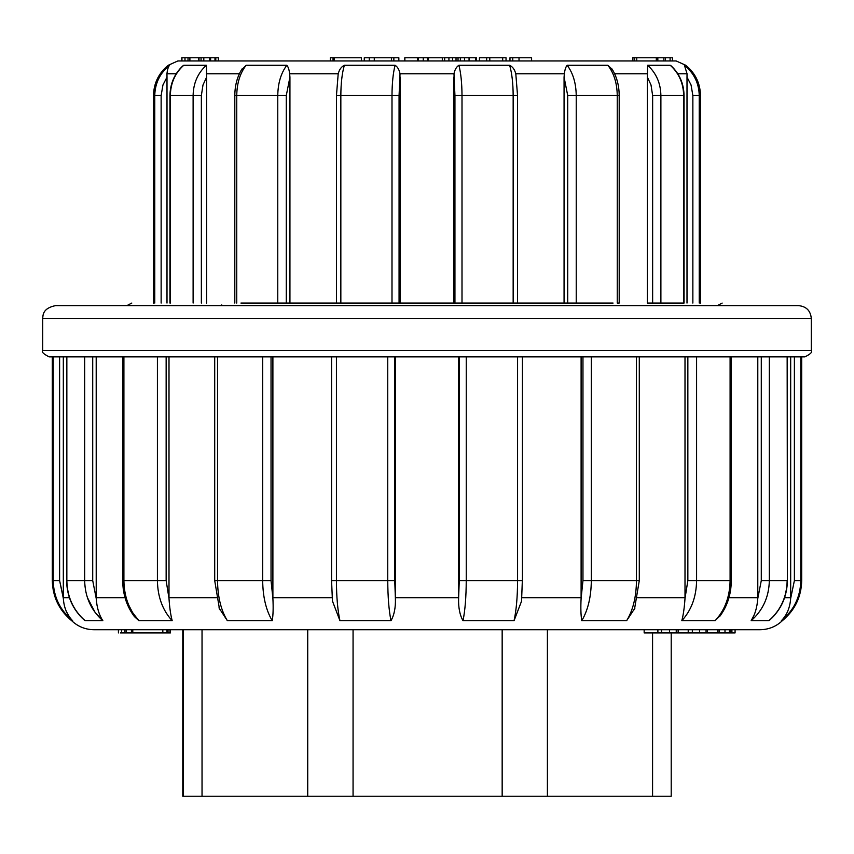 <?xml version="1.0" encoding="UTF-8"?>
<svg xmlns="http://www.w3.org/2000/svg" width="854" height="854" viewBox="0 0 854 854"><rect width="100%" height="100%" fill="white"/><g stroke="black" fill="none" stroke-linecap="round" stroke-linejoin="round"><path stroke-width="1.28" d="M671.212 796.248L671.212 632.921L671.212 796.248L182.788 796.248L182.788 629.718L182.788 796.248M443.738 57.752L458.032 57.752L458.032 60.954L460.349 60.954L460.349 57.752L475.646 57.752L475.646 60.954M502.696 60.954L506.038 60.954L506.038 57.752L502.696 57.752L502.696 60.954M519.018 60.954L531.594 60.954L531.594 57.752L519.018 57.752L519.018 60.954M632.601 60.954L632.601 57.752L656.31 57.752L656.31 60.954L663.889 60.954L663.889 57.752L665.426 57.752L665.426 60.954M198.63 60.954L198.63 57.752L181.785 57.752L181.785 60.954L214.973 60.954L214.973 57.752L218.346 57.752L218.346 60.954M154.766 303.063L154.766 95.541L153.506 95.541C153.784 83.19 158.695 73.113 168.249 65.278L177.845 60.954L676.154 60.954L685.751 65.278L684.438 65.278C694.035 73.124 698.967 83.212 699.234 95.541L699.234 303.063M462.003 303.063L454.936 303.063L454.936 95.541L453.976 73.764C454.83 69.601 456.474 66.772 458.918 65.278C460.914 73.124 461.939 83.212 462.003 95.541L462.003 303.063L529.629 303.063L324.371 303.063L336.455 303.063L336.455 95.541L340.842 95.541L340.842 303.063L336.455 303.063M692.861 303.063L692.861 95.541L691.057 84.984L687 77.116L687 303.063M687 77.116L687.043 73.764L684.438 65.278M458.918 65.278L509.646 65.278C512.688 66.783 514.727 69.612 515.752 73.764L515.901 74.618M567.718 303.063L567.718 95.541L564.067 77.116L564.366 73.764C564.868 69.601 565.807 66.772 567.173 65.278L607.856 65.278L612.286 69.42M647.663 65.278C656.235 73.124 660.654 83.212 660.889 95.541L683.659 95.541L683.659 303.063L652.637 303.063L652.637 95.541L651.015 84.984L647.353 77.116L647.663 65.278L670.241 65.278L671.212 65.918C679.528 73.754 683.808 83.628 684.054 95.541L683.659 95.541C683.413 83.212 678.941 73.124 670.241 65.278M206.444 65.299L206.647 77.116L202.985 84.984L201.363 95.541L201.363 303.063M168.249 65.278L169.562 65.278C168.238 66.783 167.373 69.612 166.957 73.764L167 77.116L162.943 84.984L161.139 95.541L161.139 303.063M182.126 66.537L183.759 65.278L206.337 65.278C197.765 73.124 193.346 83.212 193.111 95.541L170.341 95.541L170.341 303.063M241.394 69.943L246.144 65.278L286.827 65.278C288.204 66.783 289.143 69.612 289.634 73.764L289.933 77.116L286.282 95.541L286.282 303.063M338.099 74.618L338.248 73.764C339.273 69.601 341.312 66.772 344.354 65.278L395.082 65.278C397.526 66.783 399.181 69.612 400.024 73.764L399.064 95.541L399.064 303.063L340.842 303.063M647.353 77.116L647.353 303.063L652.637 303.063M564.067 77.116L564.067 303.063M453.634 77.116L453.634 303.063L400.366 303.063L400.366 77.116M289.933 303.063L289.933 77.116M206.647 303.063L206.647 77.116M167 303.063L167 77.116M529.629 303.063L613.076 303.063M240.924 303.063L324.371 303.063M611.998 68.971C616.705 76.508 619.107 85.357 619.193 95.541L619.193 303.063L617.25 303.063L617.25 95.541C617.079 83.212 613.951 73.124 607.856 65.278M454.936 303.063L453.634 303.063M400.366 303.063L399.064 303.063M161.139 95.541L154.766 95.541C155.033 83.212 159.965 73.124 169.562 65.278M183.759 65.278C175.059 73.124 170.587 83.212 170.341 95.541L169.946 95.541C170.192 83.649 174.472 73.775 182.767 65.939M277.774 303.063L277.774 95.541C277.945 83.212 280.955 73.124 286.827 65.278M246.144 65.278C240.049 73.124 236.921 83.212 236.75 95.541L236.75 303.063M391.997 303.063L391.997 95.541C392.061 83.212 393.086 73.124 395.082 65.278M344.354 65.278C342.07 73.124 340.906 83.212 340.842 95.541L399.064 95.541M513.158 303.063L513.158 95.541C513.094 83.212 511.93 73.124 509.646 65.278M567.173 65.278C573.045 73.124 576.055 83.212 576.226 95.541L576.226 303.063M404.785 60.954L404.785 57.752L418.182 57.752L418.182 60.954M417.531 57.752L417.531 60.954M418.182 57.752L423.264 57.752L423.264 60.954M423.264 57.752L428.462 57.752L428.462 60.954M404.871 57.752L404.871 60.954M475.646 57.752L476.447 57.752L476.447 60.954M364.274 60.954L364.274 57.752L369.28 57.752L369.28 60.954M369.28 57.752L374.276 57.752L374.276 60.954M374.276 57.752L391.495 57.752L391.495 60.954M391.495 57.752L393.854 57.752L393.854 60.954M393.854 57.752L398.85 57.752L398.85 60.954M333.039 60.954L333.039 57.752L330.359 57.752L330.359 60.954M333.039 57.752L334.16 57.752L334.16 60.954M334.16 57.752L361.455 57.752L361.455 60.954M634.116 57.752L634.116 60.954M181.934 57.752L181.934 60.954M664.369 57.752L671.276 57.752M198.63 57.752L210.607 57.752L210.607 60.954M209.379 57.752L209.379 60.954M210.607 57.752L214.973 57.752M201.053 57.752L201.053 60.954M203.807 57.752L203.807 60.954M656.31 57.752L657.836 57.752L657.836 60.954M657.836 57.752L663.889 57.752M510.436 57.752L519.018 57.752M486.673 60.954L486.673 57.752L479.436 57.752L479.436 60.954M486.673 57.752L489.79 57.752L489.79 60.954M489.79 57.752L502.696 57.752M452.631 57.752L452.631 60.954M456.025 57.752L456.025 60.954M458.032 57.752L460.349 57.752M464.523 57.752L464.523 60.954M428.462 57.752L441.774 57.752M706.066 632.921L735.07 632.921L735.07 629.718L706.066 629.718L706.066 632.921L644.162 632.921L644.162 629.718M170.426 629.718L170.426 632.921L126.146 632.921L126.146 629.718L121.652 629.718L121.652 632.921L120.467 632.921M132.786 632.921L132.786 629.718L131.441 629.718L131.441 632.921M784.58 597.693L790.676 597.693L790.676 356.865L800.785 356.865L800.785 580.592L801.692 580.592C801.34 596.903 794.882 610.279 782.328 620.709C776.072 626.601 768.653 629.601 760.06 629.718L93.94 629.718C85.347 629.601 77.927 626.601 71.672 620.709L72.622 620.709C60.026 610.247 53.556 596.882 53.215 580.592L53.215 356.865M84.119 619.961L85.133 620.709C73.263 610.247 67.167 596.882 66.847 580.592L66.847 356.865L63.324 356.865L63.324 597.693L69.42 597.693M87.375 597.522L95.168 612.542L102.854 620.709C99.064 614.997 96.854 607.589 96.214 598.462L92.712 580.592L96.214 598.462L96.203 356.865L122.688 356.865L122.688 580.592L123.905 580.592C124.172 596.882 129.157 610.247 138.871 620.709L134.356 616.513C126.744 606.404 122.859 594.437 122.688 580.592M168.996 598.462C169.594 607.589 170.661 614.997 172.188 620.709C162.602 610.247 157.68 596.882 157.414 580.592L123.905 580.592L123.905 356.865L166.146 356.865L166.146 580.592L168.996 598.462L168.996 356.865L214.706 356.865L214.706 580.592L217.535 580.592C217.706 596.882 220.983 610.247 227.367 620.709L218.966 607.867M272.896 597.693L272.896 356.865L271.038 356.865L271.038 580.592L272.896 598.462L272.896 597.693L332.153 597.693M395.391 598.462C395.701 607.589 394.228 614.997 390.983 620.709C388.89 610.247 387.823 596.882 387.759 580.592L387.759 356.865L394.74 356.865L394.74 580.592L395.391 598.462L395.391 356.865L458.609 356.865L458.609 598.462L459.26 580.592L459.26 356.865L522.434 356.865L522.434 580.592L517.577 580.592L517.577 356.865M522.434 356.865L581.104 356.865L581.104 598.462L582.962 580.592L582.962 356.865L639.294 356.865L639.294 580.592L636.465 580.592L636.465 356.865M685.004 356.865L685.004 598.462L687.854 580.592L687.854 356.865M720.787 614.997L715.129 620.709C724.843 610.247 729.828 596.882 730.095 580.592L730.095 356.865L757.797 356.865L757.786 598.462L761.288 580.592L761.288 356.865M84.119 619.919L85.133 620.709L102.854 620.709C91.047 610.247 84.994 596.882 84.674 580.592L84.674 356.865L96.203 356.865M166.146 356.865L168.996 356.865M272.896 598.462C273.387 607.589 273.163 614.997 272.245 620.709C266.042 610.247 262.851 596.882 262.68 580.592L217.535 580.592L217.535 356.865L271.038 356.865M394.74 580.592L331.565 580.592L331.565 356.865L336.423 356.865L336.423 580.592C336.487 596.882 337.661 610.247 339.945 620.709L332.398 600.896M394.74 356.865L395.391 356.865M458.609 356.865L459.26 356.865M581.104 356.865L582.962 356.865M787.153 356.865L787.409 580.592L787.153 356.865M801.692 580.592L801.692 356.865L804.895 356.865L49.105 356.865C43.437 353.94 41.302 351.805 42.7 350.46L811.3 350.46C812.592 352.029 810.457 354.164 804.895 356.865M42.7 318.435C43.052 315.243 42.508 308.294 55.51 305.625L798.49 305.625C806.272 306.383 810.542 310.653 811.3 318.435L42.7 318.435L42.7 350.46M72.622 620.709C67.028 614.997 63.933 607.589 63.335 598.462L59.609 580.592L63.324 597.693M69.11 616.396L66.068 610.941M731.312 356.865L731.312 580.592C731.141 594.427 727.256 606.404 719.644 616.513L719.741 616.407M753.409 616.417L751.146 620.709C754.883 615.072 757.092 607.653 757.786 598.462M782.328 620.709L781.378 620.709C786.908 615.072 790.003 607.653 790.665 598.462L794.391 580.592L794.391 356.865M790.676 597.693L790.665 598.462M787.409 580.592C787.068 596.412 781.229 609.542 769.892 619.961L768.867 620.709L751.146 620.709C762.953 610.247 769.006 596.882 769.326 580.592L787.153 580.592C786.833 596.882 780.737 610.247 768.867 620.709M715.129 620.709L681.812 620.709C683.317 615.072 684.385 607.653 685.004 598.462M634.97 608.059L626.633 620.709L581.755 620.709C580.837 615.072 580.624 607.653 581.104 598.462M521.591 601.045L514.055 620.709L463.017 620.709C459.804 615.072 458.331 607.653 458.609 598.462M390.983 620.709L339.945 620.709M272.245 620.709L227.367 620.709M172.188 620.709L138.871 620.709L132.551 612.542L128.773 605.187M85.133 620.709L82.721 618.542M794.391 580.592L800.785 580.592C800.444 596.882 793.974 610.247 781.378 620.709M696.586 356.865L696.586 580.592C696.32 596.882 691.398 610.247 681.812 620.709M591.32 356.865L591.32 580.592C591.149 596.882 587.958 610.247 581.755 620.709M626.633 620.709C633.017 610.247 636.294 596.882 636.465 580.592L582.962 580.592M466.241 356.865L466.241 580.592C466.177 596.882 465.11 610.247 463.017 620.709M514.055 620.709C516.339 610.247 517.513 596.882 517.577 580.592L459.26 580.592M169.028 632.921L169.028 629.718M126.146 632.921L121.652 632.921M731.91 632.921L731.91 629.718M730.96 632.921L730.96 629.718M730.373 632.921L730.373 629.718M729.423 632.921L729.423 629.718M124.801 632.921L124.801 629.718M719.089 632.921L719.089 629.718M717.702 632.921L717.702 629.718M707.443 632.921L707.443 629.718M692.338 632.921L692.338 629.718M688.217 632.921L688.217 629.718M678.14 632.921L678.14 629.718M676.24 632.921L676.24 629.718M661.551 632.921L661.551 629.718M657.89 632.921L657.89 629.718M502.163 796.248L502.163 629.718M547.403 629.718L547.403 796.248M353.065 629.718L353.065 796.248M307.728 796.248L307.728 629.718M202.035 629.718L202.035 796.248M183.162 796.248L183.162 629.718M652.573 796.248L652.573 632.921M687.043 73.764L677.788 73.764M453.976 73.764L400.024 73.764M564.366 73.764L515.752 73.764M647.545 73.764L614.624 73.764M176.212 73.764L166.957 73.764M239.376 73.764L206.454 73.764M338.248 73.764L289.634 73.764M700.493 303.063L700.493 95.541L692.861 95.541M193.111 303.063L193.111 95.541L201.363 95.541M286.282 95.541L234.807 95.541C234.893 85.357 237.295 76.508 242.002 68.971M517.545 303.063L517.545 95.541L454.936 95.541M619.193 95.541L567.718 95.541M652.637 95.541L660.889 95.541L660.889 303.063M448.926 57.752L448.926 60.954M469.059 57.752L469.059 60.954M670.091 57.752L670.091 60.954M188.019 57.752L188.019 60.954M199.003 57.752L199.003 60.954M634.65 57.752L634.65 60.954M636.742 57.752L636.742 60.954M512.774 57.752L512.774 60.954M442.308 57.752L442.308 60.954M96.203 597.693L125.047 597.693M168.996 597.693L216.308 597.693M395.391 597.693L458.609 597.693M521.847 597.693L581.104 597.693M637.692 597.693L685.004 597.693M728.953 597.693L757.797 597.693M52.307 356.865L52.307 580.592L59.609 580.592L59.609 356.865M769.326 356.865L769.326 580.592L761.288 580.592M687.854 580.592L731.312 580.592M522.338 580.592L521.527 601.782M271.038 580.592L262.68 580.592L262.68 356.865M166.146 580.592L157.414 580.592L157.414 356.865M66.591 356.865L66.591 580.592L92.712 580.592L92.712 356.865M166.946 632.921L166.946 629.718M162.826 632.921L162.826 629.718M719.185 632.921L719.185 629.718M699.533 632.921L699.533 629.718M669.493 632.921L669.493 629.718M221.784 305.625L221.773 304.91M700.493 95.541C700.216 83.19 695.305 73.113 685.751 65.278M153.506 303.063L153.506 95.541M169.946 303.063L169.946 95.541M234.807 303.063L234.807 95.541M338.163 74.245L336.455 95.541M517.545 95.541L515.837 74.245M684.054 303.063L684.054 95.541M131.826 303.053L126.872 305.625M722.164 303.085L717.285 305.625M672.472 57.752L672.472 60.954M184.987 57.752L184.987 60.954M215.795 57.752L215.795 60.954M189.898 57.752L189.898 60.954M634.597 57.752L634.597 60.954M509.977 57.752L509.977 60.954M444.656 57.752L444.656 60.954M427.566 57.752L427.566 60.954M811.3 318.435L811.3 350.46M52.307 580.592C52.66 596.903 59.118 610.279 71.672 620.709M639.294 580.592L634.437 609.564M332.473 601.771L331.565 580.592M219.563 609.564L214.706 580.592M84.087 619.951C72.771 609.521 66.932 596.402 66.591 580.592M735.08 632.921L735.08 629.718M118.418 632.921L118.418 629.718M167.469 632.921L167.469 629.718M724.993 632.921L724.993 629.718"/></g></svg>
